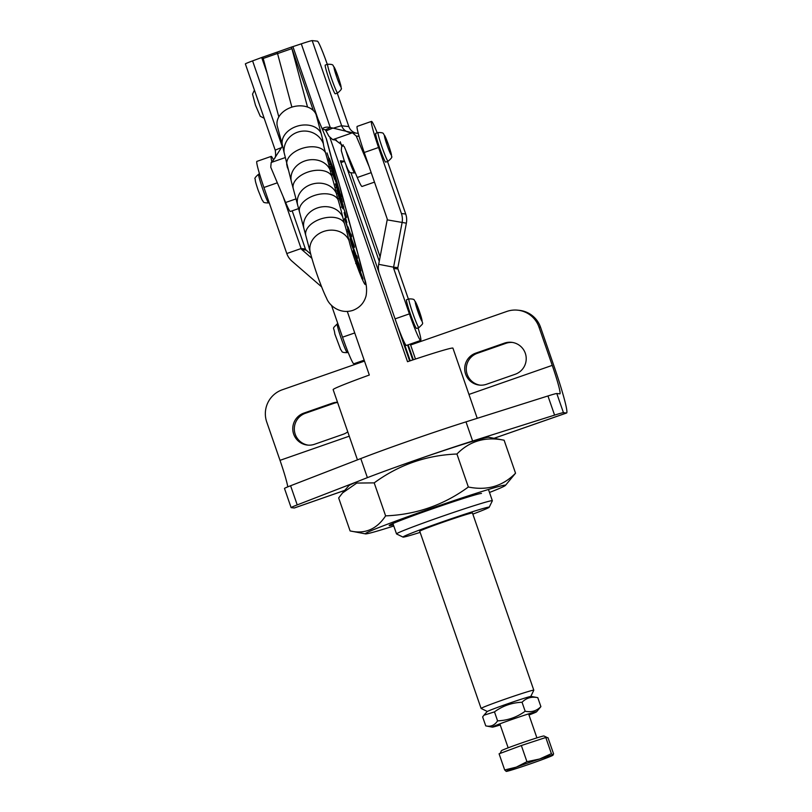 <?xml version="1.0" encoding="UTF-8"?>
<svg xmlns="http://www.w3.org/2000/svg" width="812" height="812" viewBox="0 0 812 812"><rect width="100%" height="100%" fill="white"/><g stroke="black" fill="none" stroke-linecap="round" stroke-linejoin="round"><path stroke-width="1.22" d="M525.313 353.291A16.484 16.433 -83.8 0 0 504.404 343.141L475.741 353.139A16.484 16.433 -83.8 0 0 479.354 385.091A16.484 16.433 -83.8 0 0 486.52 384.269L515.184 374.271A16.484 16.433 -83.8 0 0 525.313 353.291M512.352 342.431A16.484 16.433 -83.8 0 0 505.957 343.314L477.304 353.311A16.484 16.433 -83.8 0 0 480.136 385.162M337.498 402.224A16.484 16.433 -83.8 0 0 332.463 403.128L303.8 413.125A16.484 16.433 -83.8 0 0 307.413 445.077A16.484 16.433 -83.8 0 0 314.579 444.255L343.243 434.258A16.484 16.433 -83.8 0 0 347.759 431.842M337.589 402.488A16.484 16.433 -83.8 0 0 334.016 403.3L305.363 413.298A16.484 16.433 -83.8 0 0 308.195 445.149M297.222 504.902A25.355 0.842 160.9 0 0 291.112 507.622L284.484 488.459A25.355 0.842 -19.1 0 1 290.594 485.749L297.222 504.902L358.244 481.272M291.112 507.622A25.355 0.842 160.9 0 0 291.193 507.652L294.248 507.987A50.709 3.532 70.8 0 0 294.37 507.977L344.755 490.397M563.437 412.669L566.492 413.003A50.709 3.532 70.8 0 0 566.614 412.993A50.709 3.532 70.8 0 0 553.804 365.542L540.538 327.226L538.975 327.053L552.251 365.37A30.43 2.121 -109.2 0 1 559.935 393.84A30.43 2.121 -109.2 0 1 559.864 393.85L556.799 393.515L563.437 412.669A25.355 0.842 160.9 0 0 554.586 415.115L547.948 395.962A25.355 0.842 -19.1 0 1 556.799 393.515M408.416 462.657A81.129 2.68 -19.1 0 1 472.625 441.017L554.586 415.115M538.975 327.053A25.355 25.284 -83.8 0 0 517.843 310.184L519.396 310.346A25.355 25.284 96.2 0 1 540.538 327.226M517.843 310.184A25.355 25.284 -83.8 0 0 506.81 311.443L410.608 344.998M364.486 361.096L282.322 389.76A25.355 25.284 -83.8 0 0 266.742 422.037L280.008 460.343A30.43 2.121 -109.2 0 1 287.773 486.865M290.594 485.749L360.782 458.567A81.129 2.68 -19.1 0 1 465.986 421.864L547.948 395.962M273.532 159.974A27.892 1.949 70.8 0 0 271.269 156.381A27.892 1.949 70.8 0 0 271.208 156.391A27.892 1.949 70.8 0 0 271.847 161.669M310.702 254.044L306.134 250.086L301.851 249.629L311.859 258.287M256.937 161.385A27.892 1.949 70.8 0 0 256.876 161.385A27.892 1.949 70.8 0 0 263.92 187.491L286.788 253.537A17.752 17.691 96.2 0 0 291.934 261.139L321.633 286.88M292.188 210.836L305.403 249A2.537 2.527 -83.8 0 0 306.134 250.086M301.851 249.629A2.537 2.527 96.2 0 1 301.12 248.543L286.788 253.537M283.124 196.575L301.12 248.543L305.403 249M331.479 305.282L342.532 337.193A27.892 1.949 70.8 0 0 353.859 363.766L364.162 360.163M377.215 132.833A27.892 1.949 70.8 0 0 371.571 121.394A27.892 1.949 70.8 0 0 371.5 121.394A27.892 1.949 70.8 0 0 378.554 147.5L401.422 213.546A17.752 17.691 -83.8 0 1 402.082 222.711L393.587 267.178L378.686 264.326L387.192 219.859A2.537 2.527 -83.8 0 0 387.091 218.55L364.223 152.494L378.554 147.5M408.395 299.09L397.961 268.955A2.537 2.527 -83.8 0 1 397.87 267.645L406.365 223.178L387.192 219.859M397.961 268.955L393.678 268.488L409.39 313.868A27.892 1.949 70.8 0 0 420.717 340.431A27.892 1.949 70.8 0 0 418.089 327.926M378.686 264.326A17.752 17.691 96.2 0 0 379.346 273.482L395.068 318.872A27.892 1.949 70.8 0 0 406.396 345.435L420.717 340.431M393.678 268.488A2.537 2.527 96.2 0 1 393.587 267.178L397.87 267.645M387.507 161.466L405.706 214.013A17.752 17.691 96.2 0 1 406.365 223.178M357.239 126.388A27.892 1.949 70.8 0 0 357.178 126.398A27.892 1.949 70.8 0 0 364.223 152.494M282.505 145.622A10.14 8.404 -106.3 0 0 282.495 145.652L282.688 146.322M275.258 150.281C276.374 158.787 274.537 157.731 273.339 160.208L281.399 147.672A17.752 0.589 -19.1 0 0 275.258 150.281L245.356 63.915A17.752 0.589 160.9 0 1 252.583 60.89L261.687 57.51L267.178 73.364M273.339 160.208L271.178 162.491L270.761 167.221L285.621 202.503L296.106 198.849M284.992 157.67L271.178 162.491M281.399 147.672L282.211 146.454L252.583 60.89M298.542 208.613L290.412 211.455A30.43 2.121 -109.2 0 1 285.621 202.503M287.773 167.911L288.351 169.952M287.478 167.881L286.646 164.034M307.515 107.042L291.884 48.608L277.562 53.602L291.873 107.133L277.521 53.46L263.19 58.464L278.82 116.918M277.065 52.161L277.521 53.46L277.065 52.161L261.687 57.51M263.19 58.464L262.712 57.094L263.19 58.464M322.141 128.793A10.14 9.46 -114 0 1 323.704 127.89A10.14 9.46 -114 0 1 324.516 127.575A10.14 9.46 -114 0 1 330.301 127.606L325.307 129.839A10.14 9.46 -114 0 0 322.374 129.352M327.297 64.361A25.355 1.766 70.8 0 0 317.401 41.168L312.184 40.6A17.752 0.589 -19.1 0 0 301.293 43.838L292.909 46.619L317.928 118.867M313.32 110.503L291.417 47.076L277.46 52.029L277.562 53.602M291.417 47.076L292.909 46.619M326.018 130.905L328.941 136.274L332.778 139.654L352.449 132.782L332.879 128.063L326.018 130.905L325.307 129.839M359.066 136.355L356.245 136.051L352.449 132.782L351.18 132.61A10.14 10.109 96.2 0 1 341.69 125.809L348.845 126.581L337.254 93.116M332.879 128.063L330.301 127.606L301.293 43.838M374.484 182.121L362.05 186.455A30.43 2.121 -109.2 0 1 357.27 177.503L344.298 146.708L335.163 139.887L334.087 139.826L336.219 140.06M348.845 126.581A10.14 10.109 -83.8 0 0 356.052 133.117M356.245 136.051L369.105 166.582M332.778 139.654L334.087 139.826L332.778 139.654M487.342 711.485L481.12 708.46A27.892 0.924 -19.1 0 1 481.1 708.44A27.892 0.924 -19.1 0 1 506.231 698.767A27.892 0.924 -19.1 0 1 533.728 690.149A27.892 0.924 -19.1 0 1 533.809 690.19A27.892 0.924 -19.1 0 1 533.809 690.22L472.452 512.991A27.892 0.924 160.9 0 0 472.361 512.951A27.892 0.924 160.9 0 0 444.874 521.568A27.892 0.924 160.9 0 0 419.743 531.241A27.892 0.924 160.9 0 0 419.824 531.281M410.233 360.792L402.366 338.096M407.594 345.019L412.76 359.949M472.838 514.118A45.634 1.512 160.9 0 0 489.21 507.236A45.634 1.512 160.9 0 0 489.078 507.124A45.634 1.512 160.9 0 0 443.382 521.466A45.634 1.512 160.9 0 0 403.006 537.087A45.634 1.512 160.9 0 0 403.107 537.118A45.634 1.512 160.9 0 0 420.129 532.378M403.006 537.087L396.56 533.961A50.709 1.675 -19.1 0 1 396.52 533.92A50.709 1.675 -19.1 0 1 442.215 516.32A50.709 1.675 -19.1 0 1 492.194 500.669A50.709 1.675 -19.1 0 1 492.356 500.74A50.709 1.675 -19.1 0 1 492.346 500.801L489.21 507.236M477.223 418.312L452.923 348.125A63.387 2.101 160.9 0 0 452.731 348.043A63.387 2.101 160.9 0 0 407.522 361.705L330.048 137.959M357.453 459.856L333.133 389.608A63.387 2.101 160.9 0 1 369.318 375.032L347.303 311.463M340.238 141.775L341.872 146.495M350.987 172.814L380.107 256.907M410.293 344.075L415.48 359.046M344.471 161.273L340.34 160.827L409.654 360.985M413.349 359.757L408.172 344.816M379.265 261.332L346.227 165.942M340.949 162.573L344.501 161.334M341.243 196.453L339.944 193.033L341.243 196.453M340.126 193.804L341.243 196.737L340.126 193.804M333.377 168.855L329.307 158.34L334.777 179.005L339.731 192.241L333.255 168.896M331.702 170.459L333.387 174.844L331.611 170.053M330.778 165.983L331.824 169.19L330.788 165.952M328.352 157.355L329.743 161.223L328.352 157.355M362.67 278.059L362.791 278.008C363.137 279.988 362.467 278.932 360.782 274.832L356.498 263.149C356.133 261.129 356.813 262.195 358.518 266.346L362.994 279.287M356.498 263.149L356.295 261.85M350.175 238.799L356.103 255.191C356.945 257.181 357.148 257.323 356.712 255.638L357.057 256.562C357.706 258.977 357.554 259.109 356.6 256.947L350.51 239.946L353.484 249.66L351.819 245.539L350.033 238.85M355.92 255.262L356.103 255.191C356.945 257.181 357.148 257.323 356.712 255.638M356.945 256.602L357.057 256.562C357.706 258.977 357.554 259.109 356.6 256.947M348.307 229.522L348.724 229.38C348.987 230.72 348.713 230.466 347.891 228.598L344.988 220.103C344.461 218.134 344.521 217.829 345.171 219.199L347.546 227.187C348.51 229.41 348.652 229.288 347.972 226.832L350.368 233.653C351.129 235.439 351.322 235.571 350.946 234.049L351.322 235.104C351.85 237.134 351.708 237.256 350.906 235.48L348.774 230.243M344.988 220.103C344.461 218.134 344.521 217.829 345.171 219.199L344.785 219.331M345.141 219.646L345.1 220.539M347.353 227.258L347.546 227.187C348.51 229.41 348.652 229.288 347.972 226.832M350.195 233.714L350.368 233.653C351.129 235.439 351.322 235.571 350.946 234.049M350.814 235.277L351.322 235.104C351.85 237.134 351.708 237.256 350.906 235.48M343.425 207.578C342.857 206.41 342.725 206.502 343.019 207.872C343.293 209.334 342.999 209.08 342.126 207.121L338.381 195.418L340.208 199.64C339.345 197.783 339.162 197.844 339.649 199.813L342.309 205.943C341.964 204.269 342.207 204.36 343.04 206.218L346.582 217.383L345.019 213.657C345.658 214.947 345.76 214.764 345.344 213.109L343.425 207.578C342.857 206.41 342.725 206.502 343.019 207.872L343.029 208.796M341.659 205.994L342.309 205.943C341.964 204.269 342.207 204.36 343.04 206.218L342.37 206.451M345.019 213.657C345.658 214.947 345.76 214.764 345.344 213.109M340.208 199.64C339.345 197.783 339.162 197.844 339.649 199.813L339.568 199.843M326.17 138.294L316.03 114.38L321.146 133.503A45.634 3.187 -109.2 0 1 323.389 143.805A25.355 1.766 70.8 0 0 324.627 149.54A25.355 1.766 70.8 0 0 325.582 152.92A70.989 4.953 -109.2 0 1 330.21 170.236A25.355 1.766 70.8 0 0 330.91 173.037A25.355 1.766 70.8 0 0 331.864 176.417A70.989 4.953 -109.2 0 1 336.493 193.733A25.355 1.766 70.8 0 0 337.193 196.524A25.355 1.766 70.8 0 0 338.147 199.914A70.989 4.953 -109.2 0 1 342.776 217.22A25.355 1.766 70.8 0 0 343.476 220.022A25.355 1.766 70.8 0 0 344.43 223.412A70.989 4.953 -109.2 0 1 349.058 240.717A25.355 1.766 70.8 0 0 349.759 243.519A25.355 1.766 70.8 0 0 361.482 277.379A25.355 1.766 70.8 0 0 364.233 277.684A25.355 1.766 70.8 0 0 363.289 274.294A70.989 4.953 -109.2 0 1 360.629 264.824A70.989 4.953 -109.2 0 1 358.66 256.988A20.28 17.072 -13 0 1 359.32 259.099L357.371 251.771A20.28 11.977 -16.3 0 0 357.006 250.806A70.989 4.953 -109.2 0 1 354.347 241.326A70.989 4.953 -109.2 0 1 352.378 233.491A20.28 17.072 -13 0 1 353.037 235.602L351.088 228.284A20.28 11.977 -16.3 0 0 350.723 227.309A70.989 4.953 -109.2 0 1 348.064 217.829A70.989 4.953 -109.2 0 1 346.095 209.993A20.28 17.072 -13 0 1 346.754 212.105L344.806 204.786A20.28 11.977 -16.3 0 0 344.44 203.812A70.989 4.953 -109.2 0 1 341.781 194.332A70.989 4.953 -109.2 0 1 339.812 186.496A20.28 17.072 -13 0 1 340.472 188.607L331.773 158.837A20.28 14.778 -15 0 0 331.276 157.416L326.17 138.294A20.28 14.778 -15 0 1 326.657 139.725L331.773 158.837M343.74 207.243L337.965 193.743L336.97 189.998L340.35 198.412L335.326 183.877L341.456 198.341L342.461 202.086L339.335 194.281L343.74 207.243M346.876 222.498L344.146 212.622L346.876 222.498M354.113 246.087L354.245 246.046C354.59 248.025 353.92 246.96 352.235 242.859L347.942 231.176C347.587 229.157 348.267 230.222 349.972 234.374L354.448 247.315M347.942 231.176L347.749 229.887M357.28 262.509L357.757 262.337C358.244 264.377 357.93 264.093 356.823 261.474L353.575 252.238C353.027 250.157 353.129 249.913 353.87 251.527L356.336 259.749C357.26 261.982 357.584 262.438 357.3 261.119L355.636 255.902L359.026 264.052L360.873 270.964L358.66 263.382L356.163 257.384L357.99 263.738M353.575 252.238C353.027 250.157 353.129 249.913 353.87 251.527L353.697 251.588M353.738 251.669L352.55 251.588M356.498 262.337L357.463 262.002L357.3 261.119M327.023 152.94L329.185 159.142L327.023 152.94M328.84 159.741L330.514 164.125L328.748 159.345M330.687 166.653L332.849 172.844L330.687 166.653M332.433 173.129L334.554 179.229L332.544 173.636M321.146 133.503A20.28 14.778 165 0 0 296.248 126.499A20.28 14.778 165 0 0 282.444 145.399L277.328 126.286A20.28 14.778 -15 0 1 291.132 107.387A20.28 14.778 -15 0 1 316.03 114.38M351.819 241.276L353.991 245.437L350.388 235.947L348.206 231.785L351.606 241.347M353.149 246.462L354.103 246.127L353.991 245.437M348.125 231.806L348.115 231.176L347.16 231.511M360.366 273.248L362.538 277.41L358.934 267.919L356.752 263.748L360.152 273.319M361.695 278.435L362.649 278.1L362.538 277.41M356.671 263.778L356.661 263.149L355.707 263.484M328.83 158.898L329.327 160.065L328.748 158.919M330.23 163.801L330.058 162.644M329.855 162.826L330.291 163.547M329.307 161.273L329.916 162.806M329.012 160.35L329.347 161.253M329.043 160.126L330.017 162.644M328.951 160.157L328.068 160.441M330.89 166.866L330.098 167.12M333.093 174.519L332.93 173.362M332.717 173.545L333.164 174.255M332.169 171.992L332.778 173.524M331.875 171.058L332.22 171.971M332.879 173.362L331.915 170.845L330.931 171.159M329.956 160.157L335.021 179.411L339.071 190.302L333.773 170.418L329.956 160.157M334.838 177.787L337.366 184.801L333.62 172.986L335.569 178.051L334.351 173.494L331.469 165.201L334.838 177.787M340.928 195.682L340.634 194.941L340.928 195.682M340.898 195.814L340.654 195.144M340.837 195.418L340.208 193.835L340.867 195.387M340.989 195.885L340.705 195.235M337.67 92.964L335.285 93.796A15.215 1.066 -109.2 0 1 329.104 79.312A15.215 1.066 -109.2 0 1 325.267 65.072L327.652 64.239C334.696 64.189 332.281 65.61 334.25 67.183L338.228 77.028C341.558 87.219 340.918 86.072 341.142 88.072C342.085 88.559 340.928 90.193 337.67 92.964A15.215 1.066 -109.2 0 1 331.499 78.48A15.215 1.066 -109.2 0 1 327.652 64.239M388.085 161.263L385.7 162.095A15.215 1.066 -109.2 0 1 379.519 147.601A15.215 1.066 -109.2 0 1 375.682 133.371L378.067 132.539C385.111 132.488 382.696 133.909 384.665 135.472L388.643 145.328C391.973 155.518 391.333 154.361 391.557 156.361C392.5 156.848 391.343 158.482 388.085 161.263A15.215 1.066 -109.2 0 1 381.914 146.769A15.215 1.066 -109.2 0 1 378.067 132.539M418.931 327.632L416.546 328.464A15.215 1.066 -109.2 0 1 412.831 320.699A15.215 1.066 -109.2 0 1 407.654 305.515A15.215 1.066 -109.2 0 1 406.528 299.74L408.913 298.907C415.957 298.857 413.541 300.278 415.511 301.841L421.387 317.593C422.138 325.206 424.808 321.775 418.931 327.632A15.215 1.066 -109.2 0 1 415.216 319.867A15.215 1.066 -109.2 0 1 410.04 304.683A15.215 1.066 -109.2 0 1 408.913 298.907M546.892 737.408L543.969 735.987A22.513 0.741 160.9 0 0 543.918 735.976A22.513 0.741 160.9 0 0 522.075 742.807A22.513 0.741 160.9 0 0 501.44 750.714L500.131 753.414M504.678 769.959L499.086 753.8L521.345 745.528L526.937 761.697L516.27 767.147L504.678 769.959L506.262 771.4A24.796 0.822 -19.1 0 1 506.241 771.4A24.796 0.822 -19.1 0 1 516.27 767.147A24.796 0.822 -19.1 0 1 539.625 758.997L526.937 761.697M521.345 745.528L545.796 737.499L551.399 753.668L539.625 758.997A24.796 0.822 160.9 0 1 552.952 755.099L551.399 753.668M545.796 737.499L547.998 737.743L553.591 753.901L552.952 755.099A24.796 0.822 -19.1 0 1 552.952 755.241A24.796 0.822 -19.1 0 1 542.923 759.352A24.796 0.822 -19.1 0 1 519.568 767.502A24.796 0.822 -19.1 0 1 506.282 771.4L506.282 771.4M531.2 696.402A23.457 0.771 160.9 0 0 508.718 703.415A23.457 0.771 160.9 0 0 486.977 711.728L483.932 715.23L494.478 711.88C502.669 705.872 511.864 702.664 522.055 702.258C526.318 697.924 531.555 696.391 537.788 697.66L531.221 696.402A23.457 0.771 160.9 0 0 531.2 696.402A23.457 0.771 160.9 0 1 531.241 696.402M528.988 715.007A23.457 0.771 160.9 0 0 536.559 711.809L540.893 706.633C536.641 710.967 531.393 712.5 525.161 711.231C516.919 717.26 507.723 720.467 497.583 720.853C494.62 725.329 490.671 727.004 485.749 725.877L482.632 716.905L483.932 715.23M536.559 711.809A23.457 0.771 160.9 0 0 536.509 711.718A23.457 0.771 160.9 0 0 512.758 719.188A23.457 0.771 160.9 0 0 492.305 727.136A23.457 0.771 160.9 0 0 492.326 727.136A23.457 0.771 160.9 0 0 500.243 724.964M492.305 727.136L485.749 725.877M540.893 706.633L537.788 697.66M525.161 711.231L522.055 702.258M497.583 720.853L494.478 711.88M393.353 524.775A48.923 1.614 -19.1 0 1 389.324 525.597A48.923 1.614 -19.1 0 1 389.222 525.415A48.923 1.614 -19.1 0 1 434.582 508.089A48.923 1.614 -19.1 0 1 481.475 493.442M393.779 526.003A74.166 2.456 -19.1 0 1 365.542 533.89A74.166 2.456 -19.1 0 1 365.481 533.88A74.166 2.456 -19.1 0 1 430.147 508.748A74.166 2.456 -19.1 0 1 505.247 485.15A74.166 2.456 -19.1 0 1 505.409 485.424A74.166 2.456 -19.1 0 1 489.494 492.468M350.094 530.926L338.665 497.949L342.542 492.945L356.762 483.069L374.2 482.876C398.936 464.799 426.513 455.187 456.923 454.02C469.701 441.007 485.434 436.399 504.12 440.226L515.539 473.203C502.77 486.226 487.038 490.824 468.341 487.007C443.768 505.023 416.191 514.646 385.619 515.864C376.727 529.302 364.882 534.326 350.094 530.926L365.481 533.88M342.542 492.945L348.805 485.728A74.166 2.456 -19.1 0 1 417.571 459.46A74.166 2.456 -19.1 0 1 488.672 437.262A74.166 2.456 -19.1 0 1 488.733 437.272L504.12 440.226M374.2 482.876L385.619 515.864M456.923 454.02L468.341 487.007M505.409 485.424L515.539 473.203M505.957 343.314L504.404 343.141M334.016 403.3L332.463 403.128M566.492 413.003L494.031 438.287M344.785 490.357L294.248 507.987M552.251 365.37L468.96 394.429M349.262 436.186L280.008 460.343M305.363 413.298L303.8 413.125M477.304 353.311L475.741 353.139M360.782 458.567L367.389 477.649M465.986 421.864L472.625 441.017M263.92 187.491L277.328 182.812M342.532 337.193L354.732 332.94M395.068 318.872L409.39 313.868M405.706 214.013L401.422 213.546M333.356 128.194A17.752 0.589 -19.1 0 1 341.69 125.809L312.184 40.6M357.27 177.503L371.196 172.641M349.058 240.717A20.28 17.072 167 0 0 323.602 231.481A20.28 17.072 167 0 0 310.184 251.943L311.057 255.425C315.838 272.751 323.267 291.873 326.576 298.207C329.357 305.891 340.258 314.498 352.926 310.357C359.797 307.687 364.172 302.866 366.07 295.862C367.054 290.28 366.608 284.697 364.73 279.105L363.654 275.268A20.28 11.977 -16.3 0 0 363.289 274.294M342.776 217.22A20.28 17.072 167 0 0 317.319 207.984A20.28 17.072 167 0 0 303.901 228.446L310.184 251.943M336.493 193.733A20.28 17.072 167 0 0 311.037 184.486A20.28 17.072 167 0 0 297.618 204.949L303.901 228.446M330.21 170.236A20.28 17.072 167 0 0 304.754 160.989A20.28 17.072 167 0 0 291.335 181.452L297.618 204.949M323.389 143.805A20.28 19.417 174.2 0 0 297.496 132.224A20.28 19.417 174.2 0 0 284.098 152.544L291.335 181.452M339.812 186.496A25.355 1.766 70.8 0 0 336.31 174.316A45.634 3.187 -109.2 0 1 331.276 157.416M358.66 256.988A25.355 1.766 70.8 0 0 357.006 250.806M352.378 233.491A25.355 1.766 70.8 0 0 350.723 227.309M346.095 209.993A25.355 1.766 70.8 0 0 344.44 203.812M325.582 152.92A20.28 11.977 163.7 0 0 301.445 148.626A20.28 11.977 163.7 0 0 287.012 165.283M331.864 176.417A20.28 11.977 163.7 0 0 307.728 172.124A20.28 11.977 163.7 0 0 293.294 188.77M338.147 199.914A20.28 11.977 163.7 0 0 314.011 195.621A20.28 11.977 163.7 0 0 299.567 212.267M344.43 223.412A20.28 11.977 163.7 0 0 320.293 219.118A20.28 11.977 163.7 0 0 305.85 235.764M335.051 178.559L335.559 178.386M338.218 77.018A10.14 0.71 70.8 0 0 334.128 67.355A10.14 0.71 70.8 0 0 336.665 76.856A10.14 0.71 70.8 0 0 340.756 86.519A10.14 0.71 70.8 0 0 338.218 77.018M255.465 105.184A10.14 0.71 -109.2 0 1 255.455 105.154L252.542 94.131L254.43 90.132M388.633 145.318A10.14 0.71 70.8 0 0 384.533 135.655A10.14 0.71 70.8 0 0 387.08 145.145A10.14 0.71 70.8 0 0 391.171 154.808A10.14 0.71 70.8 0 0 388.633 145.318M345.983 150.707A15.215 1.066 70.8 0 0 348.48 158.431A15.215 1.066 70.8 0 0 354.651 172.926C347.607 172.976 350.023 171.555 348.054 169.982L344.075 160.137L341.294 150.606L341.588 147.053L343.314 144.891M259.515 173.9L258.663 174.194A15.215 1.066 70.8 0 0 262.509 188.425A15.215 1.066 70.8 0 0 268.681 202.919C261.637 202.97 264.052 201.549 262.083 199.975L258.104 190.13A10.14 0.71 -109.2 0 0 258.114 190.14M421.286 317.33A10.14 0.71 70.8 0 0 416.485 303.921A10.14 0.71 70.8 0 0 416.109 305.88A10.14 0.71 70.8 0 0 420.92 319.278A10.14 0.71 70.8 0 0 421.286 317.33M337.274 323.897A15.215 1.066 70.8 0 0 338.401 329.672A15.215 1.066 70.8 0 0 343.567 344.867A15.215 1.066 70.8 0 0 347.292 352.631C340.248 352.682 342.664 351.251 340.695 349.688L334.818 333.945C334.067 326.333 331.397 329.753 337.274 323.897L337.853 323.694M566.614 412.993L494.092 438.297M256.876 161.385L271.208 156.391M357.178 126.398L371.5 121.394M350.145 132.559L351.271 132.61M336.462 140.111L333.559 139.796M351.626 132.64L358.244 133.351M481.1 708.44L419.743 531.241M530.784 696.442L533.809 690.22M392.927 523.537L396.52 533.92M488.459 489.474L492.356 500.74M344.806 204.786L340.472 188.607M351.088 228.284L346.754 212.105M357.371 251.771L353.037 235.602M363.654 275.268L359.32 259.099M282.444 145.399L284.109 152.585M338.036 193.53L337.082 193.865M336.401 187.41L335.447 187.745M341.395 198.575L340.441 198.91M343.04 204.695L342.075 205.02M342.319 206.806L341.365 207.141M345.597 214.52L344.643 214.855M342.938 206.624L341.984 206.958M339.396 198.25L338.431 198.575M344.968 219.331L344.004 219.666M348.399 228.862L347.445 229.197M351.149 235.145L350.195 235.48M356.945 256.866L355.991 257.191M330.342 163.791L329.388 164.125M331.57 168.399L330.616 168.723M330.23 164.633L329.276 164.968M330.799 166.409L329.845 166.744M333.204 174.509L332.25 174.844M332.717 173.941L331.763 174.275M340.035 196.271L340.989 195.936M264.164 118.247L260.276 116.289L255.455 105.174M355.25 172.723L354.651 172.926M258.663 174.194C255.404 176.975 254.247 178.599 255.201 179.087C255.415 181.086 254.775 179.939 258.104 190.13M269.198 202.736L268.681 202.919M348.145 352.327L347.292 352.631M499.847 723.847L508.16 747.832M528.602 713.89L536.905 737.875"/></g></svg>
